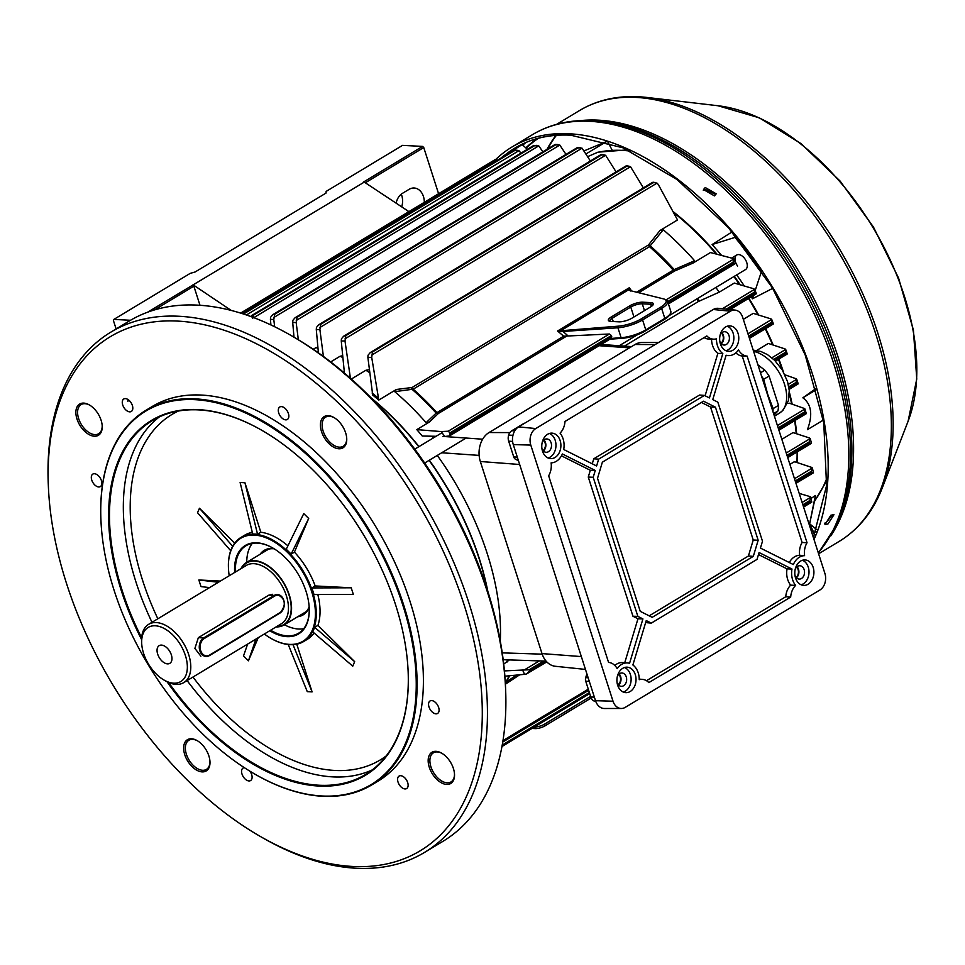 <?xml version="1.0" encoding="UTF-8"?>
<svg xmlns="http://www.w3.org/2000/svg" width="965" height="965" viewBox="0 0 965 965"><rect width="100%" height="100%" fill="white"/><g stroke="black" fill="none" stroke-linecap="round" stroke-linejoin="round"><path stroke-width="1.45" d="M161.493 645.102A10.326 6.104 -121.1 0 0 159.177 645.645A10.326 6.104 -121.1 0 0 158.369 655.91A10.326 6.104 -121.1 0 0 167.524 663.872A10.326 6.104 -121.1 0 0 169.84 663.329A10.326 6.104 -121.1 0 0 170.648 653.064A10.326 6.104 -121.1 0 0 161.493 645.102M276.135 626.912A36.453 21.556 -121.1 0 0 284.024 624.994A36.453 21.556 -121.1 0 0 286.882 588.734A36.453 21.556 -121.1 0 0 254.567 560.653A36.453 21.556 -121.1 0 0 246.377 562.559A36.453 21.556 -121.1 0 0 240.997 568.638M173.724 683.184A31.592 18.685 -121.1 0 0 185.413 655.561A31.592 18.685 -121.1 0 0 155.293 625.778A31.592 18.685 -121.1 0 0 141.686 643.173A31.592 18.685 -121.1 0 0 163.857 679.951A31.592 18.685 -121.1 0 0 173.724 683.184M164.665 680.397A34.028 20.12 -121.1 0 0 165.485 680.904A34.028 20.12 -121.1 0 0 176.113 684.39A34.028 20.12 -121.1 0 0 183.748 682.605A34.028 20.12 -121.1 0 0 186.426 648.77A34.028 20.12 -121.1 0 0 156.258 622.558A34.028 20.12 -121.1 0 0 148.622 624.343A34.028 20.12 -121.1 0 0 141.602 641.291A34.028 20.12 -121.1 0 0 141.662 642.256M272.371 594.295L268.837 595.152L198.356 637.66L194.894 648.42L200.889 656.2M736.476 237.088L736.042 237.342A252.734 149.478 58.9 0 1 749.13 254.012A252.734 149.478 58.9 0 1 761.457 271.491L761.12 272.504A252.13 149.117 -121.1 0 0 748.454 254.531A252.13 149.117 -121.1 0 0 734.992 237.402L712.098 244.555A215.931 127.706 58.9 0 1 721.362 255.182M669.095 315.651L745.523 269.573A8.504 5.03 -121.1 0 0 744.666 258.548A8.504 5.03 -121.1 0 0 736.741 255.013A8.504 5.03 -121.1 0 0 737.598 266.038M673.606 211.986A216.281 127.911 58.9 0 1 716.79 253.94M732.109 231.902L712.098 244.555M627.672 149.864L598.023 152.156L587.697 156.632M815.377 495.503L809.623 523.79L815.377 495.503L811.095 498.459M823.302 420.089L807.416 429.666C812.976 414.793 811.456 404.178 802.868 397.809L816.161 388.364M751.265 296.834A215.931 127.706 58.9 0 1 752.459 298.788L772.712 288.342M736.657 274.916A215.931 127.706 58.9 0 1 744.184 285.773M734.329 276.328A216.281 127.911 58.9 0 1 740.046 284.506M748.924 298.233A216.281 127.911 58.9 0 1 758.514 314.771M765.679 328.607A216.281 127.911 58.9 0 1 773.122 344.794M778.876 359.052A216.281 127.911 58.9 0 1 783.459 372.02M789.334 392.055A216.281 127.911 58.9 0 1 792.169 404.178M795.076 420.438A216.281 127.911 58.9 0 1 796.632 433.538M797.536 451.704A216.281 127.911 58.9 0 1 797.307 462.621M521.607 144.943L500.956 158.091A252.734 149.478 58.9 0 1 503.911 155.618L504.152 156.113A252.13 149.117 -121.1 0 0 503.971 156.27M527.36 149.298L522.62 144.991L521.558 144.979L504.019 155.944M809.406 523.513L809.563 524.586L809.623 523.79L816.752 529.652M752.459 298.788L753.569 295.447M755.149 290.634L761.12 272.504M734.992 237.402L736.174 236.727M736.042 237.342L735.173 237.342M815.437 496.553L815.485 495.781M814.75 534.574L809.647 523.742L815.497 496.36M802.868 397.809L816.499 389.595M608.022 142.301L612.039 149.937M586.032 153.917L606.225 141.734M584.151 150.854L606.129 141.71M591.195 697.997L545.068 725.813A7.286 2.183 162.2 0 1 535.213 728.599L531.968 728.43M590.604 696.38L544.537 724.16A7.286 2.183 162.2 0 1 534.682 726.947L534.453 726.934M827.97 523.983L824.978 524.562L830.913 515.189L833.977 514.683L827.97 523.983M824.689 523.187L826.293 522.463L832.65 514.454M715.813 194.568L704.691 189.104L703.328 190.395M714.438 195.895L703.497 189.562L705.222 187.512L716.175 193.808L714.438 195.895M814.002 539.459A255.17 150.914 -121.1 0 0 772.784 287.546A255.17 150.914 -121.1 0 0 569.193 133.761A255.17 150.914 -121.1 0 0 511.86 147.078A255.17 150.914 -121.1 0 0 495.913 159.322M270.429 319.355L270.586 317.292L272.685 314.747L274.723 314.228L273.783 319.524L270.429 319.355L270.912 324.952M371.223 397.99A216.281 127.911 58.9 0 1 418.991 446.59M429.316 460.233A216.281 127.911 58.9 0 1 487.832 591.388M674.089 212.879A215.678 127.561 58.9 0 1 716.163 253.771M734.015 276.521A215.678 127.561 58.9 0 1 739.492 284.337M748.611 298.426A215.678 127.561 58.9 0 1 758.02 314.614M765.366 328.788A215.678 127.561 58.9 0 1 772.651 344.638M778.55 359.245A215.678 127.561 58.9 0 1 782.519 370.379M789.346 393.684A215.678 127.561 58.9 0 1 791.734 404.033M794.69 420.656A215.678 127.561 58.9 0 1 796.197 433.381A216.281 127.911 -121.1 0 0 794.653 420.68M796.909 462.488A216.281 127.911 -121.1 0 0 797.114 451.958M791.65 404.009A216.281 127.911 -121.1 0 0 789.346 393.997M782.265 369.969A216.281 127.911 -121.1 0 0 778.453 359.306M772.507 344.577A216.281 127.911 -121.1 0 0 765.257 328.86M757.839 314.554A216.281 127.911 -121.1 0 0 748.502 298.487M739.299 284.277A216.281 127.911 -121.1 0 0 733.907 276.581M715.97 253.711A216.281 127.911 -121.1 0 0 674.173 213.024M436.096 436.289L422.272 436.035A216.281 127.911 -121.1 0 0 416.808 429.618L429.329 422.067L426.108 422.67A216.281 127.911 -121.1 0 0 394.733 391.669L396.362 389.474L412.103 387.496L648.408 245.026L659.951 230.539L677.514 219.948L658.311 184.544L657.02 183.121L652.545 182.373L370.258 352.587L652.111 182.795L654.234 182.662M659.951 230.539L663.245 229.767L649.505 246.69L413.201 389.172L394.733 391.669M636.635 292.214L674.209 269.573L694.607 260.767A216.281 127.911 -121.1 0 0 663.245 229.767M694.607 260.767L692.918 263.131L710.481 252.541L733.123 258.487M624.452 346.097L698.419 301.502L719.215 292.178A216.281 127.911 -121.1 0 0 715.861 287.461M719.215 292.178L734.317 283.071L753.954 288.812M743.327 319.355L753.255 313.36L771.119 318.945M756.729 350.428L768.297 343.456L785.1 348.944M787.476 403.491L789.358 403.201L804.364 408.472M781.843 439.316L792.989 432.597L809.647 438.026M789.889 464.394L794.074 461.873L795.413 461.994L811.746 467.422M509.363 659.927L503.718 664.113M506.902 662.195A216.281 127.911 -121.1 0 0 507.397 659.867M500.304 641.17A216.281 127.911 -121.1 0 0 437.29 455.432M432.103 438.689L433.768 436.457M371.513 351.984L372.49 351.948L371.706 357.352L367.882 357.46L372.719 395.059A216.281 127.911 -121.1 0 1 378.799 400.065L396.362 389.474M369.655 372.695A216.281 127.911 -121.1 0 0 365.904 370.258L369.306 369.667M351.32 379.052L365.904 370.258M342.877 357.569A216.281 127.911 -121.1 0 0 340.054 356.266L342.696 355.735M330.693 361.923L340.054 356.266M317.98 348.208A216.281 127.911 -121.1 0 0 315.929 347.653L317.883 347.219M313.251 349.27L315.929 347.653M787.717 457.615L811.396 443.345L809.575 443.104L809.261 441.874L810.238 438.544L786.246 453.007M408.907 211.625L363.865 181.818L422.598 146.403L402.502 145.377L326.146 191.408L326.037 193.06L195.135 271.973L190.214 273.372L113.858 319.415L113.4 320.477L116.126 328.944M449.147 435.999L444.805 436.445A245.315 145.088 58.9 0 0 441.065 431.56L448.182 431.222L449.992 432.875L449.642 435.83L611.34 338.329L611.4 335.555L609.422 333.999L563.681 336.194L557.565 331.007L618.227 326.17A19.445 5.814 -17.8 0 0 641.423 318.788L660.47 307.304A19.445 5.814 -17.8 0 0 664.632 299.259A19.445 5.814 -17.8 0 0 663.498 298.885L629.373 290.405L628.529 289.85L629.276 287.763L631.617 290.96M416.808 429.618L441.065 431.56M566.576 336.17L438.375 413.466L429.329 422.067M778.55 429.051L804.364 413.49L806.27 413.551L805.715 413.141L806.221 413.708L778.912 430.173M642.762 302.19L650.808 302.612A9.722 2.907 162.2 0 1 653.16 304.699A9.722 2.907 162.2 0 1 650.531 306.979L632.063 318.112A9.722 2.907 162.2 0 1 618.915 321.828L610.881 321.417A9.722 2.907 162.2 0 1 609.084 321.056A9.722 2.907 162.2 0 1 611.159 317.039L629.614 305.905A9.722 2.907 162.2 0 1 642.762 302.19L642.28 303.806A8.504 2.545 -17.8 0 0 630.772 307.051L612.317 318.185A8.504 2.545 -17.8 0 0 609.844 321.08A8.504 2.545 -17.8 0 0 609.976 321.321M629.373 290.405L628.529 289.85L561.148 330.476L561.22 331.574L557.565 331.007L629.276 287.763L630.724 291.032L628.529 289.85M669.951 314.228A19.445 5.814 162.2 0 1 669.638 314.88A19.445 5.814 162.2 0 1 664.378 319.439L645.32 330.935A19.445 5.814 162.2 0 1 622.123 338.317L609.916 339.197M668.07 302.793L733.569 263.3L735.716 263.204L735.089 262.769L735.644 263.385L668.431 303.915M692.918 263.131L674.68 270.984L638.649 292.709M667.696 301.611L733.062 262.203L733.798 259.006L666.007 299.886A20.651 6.176 162.2 0 1 667.635 301.43A20.651 6.176 162.2 0 1 661.628 308.45L642.581 319.934A20.651 6.176 162.2 0 1 617.938 327.786L561.22 331.574M450.028 435.468L611.122 338.438M522.608 670.048L529.146 669.782L529.64 670.88L526.552 673.944L524.55 674.33L522.608 670.048L504.43 670.916M504.876 676.2L524.55 674.33M546.793 661.881L526.552 673.944M401.717 206.787A14.584 10.917 92.9 0 0 401.283 194.146M438.58 193.724L423.756 147.548L365.699 182.554M396.157 203.048A14.584 10.917 -87.1 0 1 402.417 193.362L409.124 189.321A14.584 10.917 -87.1 0 1 414.13 188.006A14.584 10.917 -87.1 0 1 424.31 202.324M788.984 388.111L796.234 383.744L798.176 383.781L797.633 383.37L798.127 383.937L789.141 389.365M796.234 383.744L796.161 378.775L784.883 374.806M788.284 384.372L796.74 379.269L796.161 378.775M749.081 337.268L771.361 323.83L773.399 323.818L772.844 323.396L773.351 323.975L749.443 338.389M774.618 360.283L785.257 353.866L787.259 353.866L786.704 353.455L787.199 354.034L775.45 361.115M728.237 309.379L754.292 293.662L756.391 293.613L755.812 293.191L756.331 293.77L730.131 309.572M812.856 472.235L813.411 472.826L795.98 483.332M771.361 323.83L771.711 319.451L747.959 333.781M785.257 353.866L785.691 349.439L771.855 357.774M754.292 293.662L754.582 289.319L722.339 308.764M813.447 472.669L811.625 472.56L811.336 471.306L812.361 467.953L813.447 472.669M804.364 413.49L804.943 408.979L777.428 425.565M811.155 501.523L809.997 501.836L809.744 500.582L810.829 497.18L810.178 496.649L799.213 493.405M803.592 507.035L811.758 502.114L810.841 497.204L802.108 502.439M519.665 674.8L505.395 684.197M274.663 326.749L273.783 319.524M273.867 317.461L559.784 145.064L566.009 154.4M559.784 145.064L554.971 144.545L272.685 314.747M554.61 144.907L556.503 144.895L554.61 144.907L273.855 314.192M316.291 329.548L316.436 327.449L318.595 324.867L320.742 324.288L319.885 329.584L316.291 329.548L318.402 352.84M323.408 356.435L319.885 329.584M319.958 327.485L605.598 155.256L616.104 171.927M605.598 155.256L600.954 154.617M319.813 324.288L600.556 155.003L602.558 154.931M292.709 322.443L292.865 320.38L294.988 317.811L297.087 317.268L296.183 322.551L292.709 322.443L293.987 337.183M298.33 339.74L296.183 322.551M296.267 320.477L582.052 148.164L590.387 160.998M582.052 148.164L577.323 147.585L294.988 317.811M576.949 147.959L578.891 147.922L576.949 147.959L296.183 317.244M341.26 340.995L341.417 338.824L343.612 336.23L345.808 335.627L344.988 340.959L341.26 340.995L344.517 374.034M350.428 378.268L344.988 340.959M345.06 338.787L630.507 166.68L643.39 187.898M630.507 166.68L625.947 165.992M344.843 335.639L625.537 166.39L627.576 166.282M240.78 313.143L495.166 159.756L496.951 159.816M246.413 314.988L518.977 150.649L520.967 153.158M518.977 150.649L513.645 150.588L516.987 150.154M242.915 313.818L513.645 150.588L515.467 150.624M253.819 317.654L538.747 145.86L542.885 151.831M250.514 316.436L253.638 315.06L252.721 318.317M538.747 145.86L533.488 145.751L536.854 145.353M252.794 315L533.488 145.751L535.358 145.763M367.882 357.46L368.027 355.229L370.258 352.587M378.799 400.065L371.706 357.352M350.162 377.46A218.114 128.996 -121.1 0 0 347.967 376.097M378.075 397.906A218.114 128.996 -121.1 0 0 372.116 393.057M426.108 422.67L436.156 413.104L563.681 336.194M505.298 682.593L516.552 675.102M422.598 146.403L423.756 147.548M130.528 320.271L113.858 319.415M147.645 312.19L364.673 181.866M231.178 310.416L193.495 285.073M192.698 285.025L193.856 286.171L199.984 305.278M193.856 286.171L154.46 309.922M506.432 682.906A2.425 1.098 38.6 0 1 506.094 681.616A210.382 124.425 -121.1 0 0 509.134 675.802M611.183 338.425L621.122 337.714A20.651 6.176 -17.8 0 0 645.766 329.873L664.825 318.378A20.651 6.176 -17.8 0 0 670.422 313.529A20.651 6.176 -17.8 0 0 670.82 311.369L667.635 301.43M665.259 299.608A20.651 6.176 162.2 0 1 666.043 299.898L664.632 299.259M652.581 305.435A8.504 2.545 -17.8 0 0 652.545 305.157A8.504 2.545 -17.8 0 0 650.326 304.216L642.28 303.806L644.475 310.633M675.186 270.731A2.425 0.748 66.9 0 1 674.209 269.573A210.382 124.425 58.9 0 0 650.362 246.003A2.425 1.122 38.1 0 1 648.818 244.652M438.014 413.732A2.425 1.966 46.1 0 1 436.156 413.104A210.382 124.425 -121.1 0 0 412.32 389.534A2.425 1.58 83.5 0 1 411.633 387.665M568.132 335.953L563.27 331.695L563.56 330.09M518.446 460.703L515.575 459.268A4.56 3.414 -87.1 0 1 513.718 456.891L508.651 441.138A7.829 5.862 -87.1 0 1 508.627 435.143A7.829 5.862 -87.1 0 1 511.776 430.752L523.754 423.526A4.56 3.414 -87.1 0 1 524.815 423.14M658.588 342.479L641.906 342.503A21.869 16.381 92.9 0 0 635.054 344.493L489.05 432.525A21.869 16.381 92.9 0 0 480.329 461.499L542.004 653.595A21.869 16.381 92.9 0 0 555.345 666.284L585.466 669.421M693.316 321.538A4.56 3.414 -87.1 0 1 694.245 320.73L706.223 313.504A7.829 5.862 -87.1 0 1 707.586 312.937M508.651 441.138L512.608 441.439M595.779 701.495L595.562 701.471A7.829 5.862 -87.1 0 1 593.982 701A7.829 5.862 -87.1 0 1 590.773 696.923L585.719 681.157A4.56 3.414 -87.1 0 1 585.707 677.671L586.865 673.799M560.062 433.14A17.008 12.738 -87.1 0 1 563.077 438.786A17.008 12.738 -87.1 0 1 563.705 449.497L596.599 465.986L598.662 459.147L704.378 395.409L709.444 397.942L722.809 353.564A17.008 12.738 -87.1 0 1 717.465 345.699A17.008 12.738 -87.1 0 1 716.464 338.836A15.802 11.833 -87.1 0 1 713.738 339.185A15.802 11.833 -87.1 0 1 706.838 335.941L565.008 421.464A15.802 11.833 -87.1 0 1 560.062 433.14M705.101 395.759L717.864 353.371A17.141 12.835 -87.1 0 1 712.556 345.506A17.141 12.835 -87.1 0 1 711.543 339.125M717.864 353.371L722.809 353.564M738.514 349.873A17.008 12.738 -87.1 0 1 734.184 354.071A17.008 12.738 -87.1 0 1 728.599 355.615A17.008 12.738 -87.1 0 1 726.126 355.229L712.761 399.606L717.827 402.14L762.495 541.244L760.432 548.072L793.339 564.561A17.008 12.738 -87.1 0 1 799.394 557.203A17.008 12.738 -87.1 0 1 804.581 555.659A15.802 11.833 -87.1 0 1 807.042 542.74L747.127 356.121A15.802 11.833 -87.1 0 1 738.514 349.873M789.274 562.523A17.141 12.835 -87.1 0 1 794.533 556.841A17.141 12.835 -87.1 0 1 799.635 555.285A15.922 11.93 -87.1 0 1 802.108 542.475L742.23 356.001A15.922 11.93 -87.1 0 1 735.885 352.828M795.63 585.393A17.008 12.738 -87.1 0 1 792.615 579.748A17.008 12.738 -87.1 0 1 791.988 569.036L759.081 552.547L757.03 559.386L651.303 623.125L646.248 620.591L632.883 664.969A17.008 12.738 -87.1 0 1 638.227 672.834A17.008 12.738 -87.1 0 1 639.228 679.698A15.802 11.833 -87.1 0 1 642.413 679.372A15.802 11.833 -87.1 0 1 648.842 682.593L790.685 597.07A15.802 11.833 -87.1 0 1 795.63 585.393L790.649 585.14A17.141 12.835 -87.1 0 1 787.693 579.543A17.141 12.835 -87.1 0 1 787.054 568.868L758.478 554.561M617.178 668.661A17.008 12.738 -87.1 0 1 621.508 664.463A17.008 12.738 -87.1 0 1 627.6 662.943A17.008 12.738 -87.1 0 1 629.566 663.305L642.919 618.927L637.865 616.394L593.198 477.289L595.26 470.462L562.354 453.972A17.008 12.738 -87.1 0 1 556.298 461.33A17.008 12.738 -87.1 0 1 551.111 462.874A15.802 11.833 -87.1 0 1 548.651 475.793L608.565 662.412A15.802 11.833 -87.1 0 1 617.178 668.661M614.814 665.452A17.141 12.835 -87.1 0 1 616.647 664.101A17.141 12.835 -87.1 0 1 622.775 662.569L627.6 662.943M719.794 341.224A6.683 5.006 92.9 0 0 724.052 345.048A6.683 5.006 92.9 0 0 726.343 344.445A6.683 5.006 92.9 0 0 729.335 337.075A6.683 5.006 92.9 0 0 724.739 331.695A6.683 5.006 92.9 0 0 722.435 332.298A6.683 5.006 92.9 0 0 720.119 335.06M721.856 332.708A6.683 5.006 -87.1 0 1 721.289 343.745M795.256 569.109A6.683 5.006 -87.1 0 1 797.585 566.346A6.683 5.006 -87.1 0 1 799.876 565.743A6.683 5.006 -87.1 0 1 804.472 571.111A6.683 5.006 -87.1 0 1 801.481 578.481A6.683 5.006 -87.1 0 1 799.189 579.084A6.683 5.006 -87.1 0 1 794.943 575.273M796.439 577.782A6.683 5.006 92.9 0 0 797.006 566.757M542.234 442.32A6.683 5.006 -87.1 0 1 544.562 439.558A6.683 5.006 -87.1 0 1 546.853 438.954A6.683 5.006 -87.1 0 1 551.449 444.322A6.683 5.006 -87.1 0 1 548.458 451.692A6.683 5.006 -87.1 0 1 546.166 452.296A6.683 5.006 -87.1 0 1 541.92 448.484M543.404 450.993A6.683 5.006 92.9 0 0 543.971 439.968M617.057 682.52A6.683 5.006 92.9 0 0 621.303 686.344A6.683 5.006 92.9 0 0 623.595 685.741A6.683 5.006 92.9 0 0 626.587 678.371A6.683 5.006 92.9 0 0 621.991 672.991A6.683 5.006 92.9 0 0 619.699 673.594A6.683 5.006 92.9 0 0 617.371 676.356M619.12 674.004A6.683 5.006 -87.1 0 1 618.553 685.041M732.942 350.211A12.762 9.553 92.9 0 0 738.635 336.013A12.762 9.553 92.9 0 0 729.685 325.868A12.762 9.553 92.9 0 0 725.499 327.026A12.762 9.553 92.9 0 0 719.769 340.971A12.762 9.553 92.9 0 0 728.37 351.344A12.762 9.553 92.9 0 0 732.942 350.211M725.982 350.741A12.629 9.457 92.9 0 0 728.08 349.849A12.629 9.457 92.9 0 0 733.846 337.4A12.629 9.457 92.9 0 0 727.248 326.218M808.079 584.247A12.762 9.553 92.9 0 0 813.772 570.062A12.762 9.553 92.9 0 0 804.822 559.917A12.762 9.553 92.9 0 0 800.636 561.063A12.762 9.553 92.9 0 0 794.907 575.019A12.762 9.553 92.9 0 0 803.519 585.393A12.762 9.553 92.9 0 0 808.079 584.247M801.131 584.79A12.629 9.457 92.9 0 0 803.218 583.885A12.629 9.457 92.9 0 0 808.996 571.449A12.629 9.457 92.9 0 0 802.385 560.267M555.056 457.47A12.762 9.553 92.9 0 0 560.749 443.273A12.762 9.553 92.9 0 0 551.799 433.128A12.762 9.553 92.9 0 0 547.613 434.286A12.762 9.553 92.9 0 0 541.884 448.23A12.762 9.553 92.9 0 0 550.484 458.604A12.762 9.553 92.9 0 0 555.056 457.47M548.096 458.001A12.629 9.457 92.9 0 0 550.195 457.096A12.629 9.457 92.9 0 0 555.961 444.66A12.629 9.457 92.9 0 0 549.362 433.478M630.193 691.507A12.762 9.553 92.9 0 0 635.887 677.309A12.762 9.553 92.9 0 0 626.936 667.165A12.762 9.553 92.9 0 0 622.751 668.323A12.762 9.553 92.9 0 0 617.021 682.267A12.762 9.553 92.9 0 0 625.634 692.641A12.762 9.553 92.9 0 0 630.193 691.507M623.245 692.038A12.629 9.457 92.9 0 0 625.332 691.145A12.629 9.457 92.9 0 0 631.11 678.697A12.629 9.457 92.9 0 0 624.5 667.527M735.065 310.091L718.25 308.33A13.365 10.012 92.9 0 0 713.28 309.512L518.603 426.88A13.365 10.012 92.9 0 0 513.271 444.588L595.514 700.711A13.365 10.012 92.9 0 0 604.452 708.503L621.351 708.479A12.473 9.336 92.9 0 0 625.272 707.345L819.936 589.977A12.473 9.336 92.9 0 0 824.906 573.451L742.676 317.328A12.473 9.336 92.9 0 0 735.065 310.091A12.473 9.336 92.9 0 0 730.421 311.188L535.756 428.556A12.473 9.336 92.9 0 0 530.786 445.082L613.016 701.205A12.473 9.336 92.9 0 0 621.351 708.479M753.315 556.347L758.164 540.255L715.439 407.182L703.509 401.199L602.365 462.187L597.528 478.278L640.241 611.352L652.183 617.335L753.315 556.347L748.418 556.009L753.243 540.002L710.542 407.037L701.422 402.465M624.741 662.726L637.974 618.758L632.968 616.249L588.276 477.048L590.303 470.281L561.437 455.818M590.303 470.281L595.26 470.462M588.276 477.048L593.198 477.289M632.968 616.249L637.865 616.394M637.974 618.758L642.919 618.927M646.502 680.711L785.763 596.744A15.922 11.93 -87.1 0 1 790.649 585.14M785.763 596.744L790.685 597.07M651.303 623.125L645.645 622.594M787.054 568.868L791.988 569.036M742.23 356.001L747.127 356.121M802.108 542.475L807.042 542.74M799.635 555.285L804.581 555.659M713.738 339.185L708.913 339.065A15.922 11.93 -87.1 0 1 704.124 337.581M592.257 463.803L593.764 458.809L699.553 395.023L704.378 395.409M593.764 458.809L598.662 459.147M649.192 615.839L748.418 556.009M710.542 407.037L715.439 407.182M753.243 540.002L758.164 540.255M720.927 343.335A6.08 4.548 92.9 0 0 721.458 333.082M796.077 577.372A6.08 4.548 92.9 0 0 796.595 567.118M543.042 450.583A6.08 4.548 92.9 0 0 543.572 440.33M618.191 684.631A6.08 4.548 92.9 0 0 618.71 674.378M765.679 388.967A35.235 20.844 58.9 0 1 767.73 394.359A35.235 20.844 58.9 0 1 769.129 399.703M769.081 376.036L778.502 405.372L773.098 408.629L767.73 394.359L763.677 379.293L769.081 376.036A38.757 22.919 -121.1 0 0 764.835 370.186L760.492 372.816M763.677 379.293A38.757 22.919 -121.1 0 0 761.602 376.254M773.098 408.629A38.757 22.919 58.9 0 1 772.929 411.548M757.923 364.818L764.835 370.186M773.58 413.587L777.935 410.969L774.051 415.046M778.502 405.372A38.757 22.919 58.9 0 1 777.935 410.969M125.414 398.605A7.286 4.306 -121.1 0 0 123.773 398.979A7.286 4.306 -121.1 0 0 123.206 406.229A7.286 4.306 -121.1 0 0 129.66 411.85A7.286 4.306 -121.1 0 0 131.3 411.464A7.286 4.306 -121.1 0 0 131.879 404.214A7.286 4.306 -121.1 0 0 125.414 398.605M400.728 775.703A7.286 4.306 -121.1 0 0 399.088 776.077A7.286 4.306 -121.1 0 0 398.521 783.327A7.286 4.306 -121.1 0 0 404.986 788.948A7.286 4.306 -121.1 0 0 406.627 788.562A7.286 4.306 -121.1 0 0 407.194 781.312A7.286 4.306 -121.1 0 0 400.728 775.703M281.43 406.615A7.286 4.306 -121.1 0 0 279.79 406.989A7.286 4.306 -121.1 0 0 279.223 414.238A7.286 4.306 -121.1 0 0 285.688 419.859A7.286 4.306 -121.1 0 0 287.329 419.486A7.286 4.306 -121.1 0 0 287.896 412.224A7.286 4.306 -121.1 0 0 281.43 406.615M94.449 473.719A7.286 4.306 -121.1 0 0 92.809 474.092A7.286 4.306 -121.1 0 0 92.242 481.342A7.286 4.306 -121.1 0 0 98.707 486.963A7.286 4.306 -121.1 0 0 100.336 486.577A7.286 4.306 -121.1 0 0 100.915 479.328A7.286 4.306 -121.1 0 0 94.449 473.719M244.362 767.694A7.286 4.306 -121.1 0 0 243.071 768.068A7.286 4.306 -121.1 0 0 242.492 775.317A7.286 4.306 -121.1 0 0 248.958 780.938A7.286 4.306 -121.1 0 0 250.598 780.552A7.286 4.306 -121.1 0 0 249.947 771.216M431.693 700.59A7.286 4.306 -121.1 0 0 430.052 700.964A7.286 4.306 -121.1 0 0 429.485 708.214A7.286 4.306 -121.1 0 0 435.951 713.835A7.286 4.306 -121.1 0 0 437.579 713.449A7.286 4.306 -121.1 0 0 438.158 706.199A7.286 4.306 -121.1 0 0 431.693 700.59M338.884 448.773A18.226 10.784 58.9 0 1 321.514 431.596A18.226 10.784 58.9 0 1 328.257 415.662A18.226 10.784 58.9 0 1 333.95 417.519A18.226 10.784 58.9 0 1 346.737 438.749A18.226 10.784 58.9 0 1 338.884 448.773M334.36 417.773A17.008 10.06 -121.1 0 0 329.451 416.253A17.008 10.06 -121.1 0 0 325.627 417.145A17.008 10.06 -121.1 0 0 324.288 434.057A17.008 10.06 -121.1 0 0 339.378 447.169A17.008 10.06 -121.1 0 0 343.19 446.276A17.008 10.06 -121.1 0 0 346.712 438.267M94.365 436.216A18.226 10.784 58.9 0 1 76.983 419.039A18.226 10.784 58.9 0 1 83.738 403.105A18.226 10.784 58.9 0 1 89.419 404.974A18.226 10.784 58.9 0 1 102.218 426.192A18.226 10.784 58.9 0 1 94.365 436.216M89.842 405.216A17.008 10.06 -121.1 0 0 84.92 403.696A17.008 10.06 -121.1 0 0 81.108 404.588A17.008 10.06 -121.1 0 0 79.769 421.5A17.008 10.06 -121.1 0 0 94.847 434.612A17.008 10.06 -121.1 0 0 98.671 433.719A17.008 10.06 -121.1 0 0 102.194 425.71M202.143 771.891A18.226 10.784 58.9 0 1 184.761 754.714A18.226 10.784 58.9 0 1 191.504 738.768A18.226 10.784 58.9 0 1 197.198 740.638A18.226 10.784 58.9 0 1 209.984 761.855A18.226 10.784 58.9 0 1 202.143 771.891M197.608 740.891A17.008 10.06 -121.1 0 0 192.698 739.371A17.008 10.06 -121.1 0 0 188.875 740.264A17.008 10.06 -121.1 0 0 187.536 757.175A17.008 10.06 -121.1 0 0 202.626 770.287A17.008 10.06 -121.1 0 0 206.45 769.395A17.008 10.06 -121.1 0 0 209.96 761.373M446.662 784.449A18.226 10.784 58.9 0 1 429.28 767.272A18.226 10.784 58.9 0 1 436.023 751.325A18.226 10.784 58.9 0 1 441.717 753.195A18.226 10.784 58.9 0 1 454.515 774.413A18.226 10.784 58.9 0 1 446.662 784.449M442.127 753.448A17.008 10.06 -121.1 0 0 437.217 751.928A17.008 10.06 -121.1 0 0 433.406 752.809A17.008 10.06 -121.1 0 0 432.067 769.732A17.008 10.06 -121.1 0 0 447.145 782.832A17.008 10.06 -121.1 0 0 450.969 781.952A17.008 10.06 -121.1 0 0 454.491 773.93M264.362 634.005A60.144 35.572 -121.1 0 0 270.683 638.215A60.144 35.572 -121.1 0 0 289.452 644.379A60.144 35.572 -121.1 0 0 311.719 591.774A60.144 35.572 -121.1 0 0 254.362 535.08A60.144 35.572 -121.1 0 0 228.452 568.18A60.144 35.572 -121.1 0 0 229.224 575.743M228.452 567.951A60.759 35.934 58.9 0 1 228.44 567.71A60.759 35.934 58.9 0 1 240.96 537.445A60.759 35.934 58.9 0 1 254.603 534.272A60.759 35.934 58.9 0 1 308.474 581.075A60.759 35.934 58.9 0 1 303.698 641.508A60.759 35.934 58.9 0 1 290.055 644.668A60.759 35.934 58.9 0 1 271.081 638.444A60.759 35.934 58.9 0 1 270.875 638.323M234.664 572.45A51.64 30.542 58.9 0 1 256.847 542.812A51.64 30.542 58.9 0 1 272.962 548.096A51.64 30.542 58.9 0 1 309.222 608.227A51.64 30.542 58.9 0 1 286.979 636.647A51.64 30.542 58.9 0 1 269.802 630.724M273.167 548.216A51.036 30.18 -121.1 0 0 257.438 543.102A51.036 30.18 -121.1 0 0 245.978 545.768A51.036 30.18 -121.1 0 0 235.496 571.956M270.634 630.229A51.036 30.18 -121.1 0 0 287.22 635.839A51.036 30.18 -121.1 0 0 298.68 633.173A51.036 30.18 -121.1 0 0 309.21 607.986M322.105 795.992A218.114 128.996 -121.1 0 0 402.839 605.236A218.114 128.996 -121.1 0 0 194.858 399.655A218.114 128.996 -121.1 0 0 100.915 519.701A218.114 128.996 -121.1 0 0 254.024 773.641A218.114 128.996 -121.1 0 0 322.105 795.992M100.903 519.472A218.717 129.358 58.9 0 1 100.891 519.23A218.717 129.358 58.9 0 1 145.968 410.27A218.717 129.358 58.9 0 1 195.099 398.847A218.717 129.358 58.9 0 1 389.016 567.348A218.717 129.358 58.9 0 1 371.839 784.871A218.717 129.358 58.9 0 1 322.708 796.282A218.717 129.358 58.9 0 1 254.422 773.882A218.717 129.358 58.9 0 1 254.217 773.761M141.578 639.542A207.173 122.531 58.9 0 1 198.054 409.594A207.173 122.531 58.9 0 1 262.721 430.824A207.173 122.531 58.9 0 1 408.159 672.026A207.173 122.531 58.9 0 1 318.92 786.053A207.173 122.531 58.9 0 1 167.017 681.736M262.926 430.933A206.57 122.169 -121.1 0 0 198.645 409.896A206.57 122.169 -121.1 0 0 152.241 420.668A206.57 122.169 -121.1 0 0 141.65 637.805M168.585 682.484A206.57 122.169 -121.1 0 0 319.162 785.245A206.57 122.169 -121.1 0 0 365.566 774.461A206.57 122.169 -121.1 0 0 408.147 671.785M371.646 398.412A216.896 128.273 58.9 0 1 418.882 446.662M429.208 460.293A216.896 128.273 58.9 0 1 487.651 590.821M487.47 590.23A217.499 128.635 -121.1 0 0 429.099 460.365M418.786 446.723A217.499 128.635 -121.1 0 0 372.068 398.859M292.395 336.254L294.832 337.678A300.127 177.5 58.9 0 1 505.527 687.104L505.636 689.927A303.77 179.659 -121.1 0 0 292.395 336.254A303.77 179.659 -121.1 0 0 197.56 305.133A303.77 179.659 -121.1 0 0 129.322 320.983L110.866 332.117A303.77 179.659 58.9 0 1 179.104 316.267A303.77 179.659 58.9 0 1 448.423 550.279A303.77 179.659 58.9 0 1 424.564 852.397A303.77 179.659 58.9 0 1 356.326 868.247A303.77 179.659 58.9 0 1 261.491 837.125L259.054 835.714A300.127 177.5 -121.1 0 0 352.744 866.461A300.127 177.5 -121.1 0 0 463.839 603.969A300.127 177.5 -121.1 0 0 177.644 321.092A300.127 177.5 -121.1 0 0 48.371 486.288A300.127 177.5 -121.1 0 0 259.054 835.714M424.564 852.397L443.031 841.275A303.77 179.659 -121.1 0 0 505.636 689.927M260.031 554.32A37.671 22.279 58.9 0 1 272.673 548.422A37.671 22.279 58.9 0 1 273.638 548.494M274.108 548.783A37.056 21.918 -121.1 0 0 273.264 548.723A37.056 21.918 -121.1 0 0 264.941 550.653A37.056 21.918 -121.1 0 0 261.865 553.21M266.063 550.689A37.056 21.918 58.9 0 1 267.16 549.592M371.839 784.871L378.135 781.083A218.717 129.358 -121.1 0 0 395.3 563.548A218.717 129.358 -121.1 0 0 201.396 395.059A218.717 129.358 -121.1 0 0 152.265 406.47L145.968 410.27M252.287 543.416A51.036 30.18 -121.1 0 0 246.751 562.33M284.385 624.765A51.036 30.18 -121.1 0 0 298.547 629.011A51.036 30.18 -121.1 0 0 303.71 628.698M260.827 532.222L257.534 534.2L252.709 533.959L240.116 482.5L244.941 482.753L260.827 532.222A60.759 35.934 -121.1 0 1 287.908 545.828M303.698 641.508L307.473 639.228A60.759 35.934 -121.1 0 0 314.107 633.016M314.662 627.347L354.662 661.652L352.756 666.164L312.756 631.858L314.662 627.347L317.955 625.356A60.759 35.934 -121.1 0 0 317.823 594.537M311.888 587.926L351.212 587.794L353.347 594.416L314.011 594.549L311.888 587.926L315.181 585.948A60.759 35.934 -121.1 0 0 294.434 552.125L291.141 554.103L286.231 549.242L303.77 513.597L308.691 518.446L294.434 552.125M351.212 587.794L315.181 585.948M354.662 661.652L317.955 625.356M293.022 644.668L312.093 691.893L296.774 644.186M312.093 691.893L307.268 691.64L288.245 644.524M255.954 639.071L248.439 660.808L258.21 637.72M248.439 660.808L243.518 655.947L247.619 644.101M209.55 587.601L200.997 586.599L198.862 579.977L220.37 581.075M230.695 550.701L197.548 512.741L199.453 508.241L234.724 543.102M252.323 532.354A60.759 35.934 -121.1 0 0 244.736 535.165L240.96 537.445M309.186 607.443A37.671 22.279 58.9 0 1 297.678 616.756M299.512 615.646A37.056 21.918 -121.1 0 0 303.215 614.126A37.056 21.918 -121.1 0 0 309.15 606.889M305.193 612.666A37.056 21.918 58.9 0 1 303.71 613.125M48.371 486.288L48.25 483.465A303.77 179.659 58.9 0 1 110.866 332.117M218.404 582.257L198.862 579.977M232.674 546.274L199.453 508.241M257.534 534.2L244.941 482.753M291.141 554.103L308.691 518.446M128.188 399.667A6.08 3.595 -121.1 0 0 127.887 401.536M815.992 531.594L813.893 532.861M276.859 626.478A35.97 21.266 -121.1 0 0 288.728 594.187A35.97 21.266 -121.1 0 0 254.7 561.099A35.97 21.266 -121.1 0 0 241.72 568.204M183.748 682.605L281.418 623.716A34.028 20.12 -121.1 0 0 284.096 589.88A34.028 20.12 -121.1 0 0 253.928 563.669A34.028 20.12 -121.1 0 0 246.292 565.454L148.622 624.343M630.422 151.119A210.237 124.34 -121.1 0 0 596.659 152.627M814.52 500.992A210.237 124.34 -121.1 0 0 827.15 477.398M503.935 155.606L521.558 144.979M814.617 534.875L809.563 524.586M762.193 271.732L761.204 272.323M809.659 524.514L814.677 534.719M545.068 725.813L544.537 724.16M535.213 728.599L534.682 726.947M546.986 149.346A249.091 147.319 58.9 0 1 555.949 135.353M556.395 135.317A248.934 147.223 -121.1 0 0 547.65 148.948M538.47 138.248A249.091 147.319 -121.1 0 0 526.142 148.176M525.804 147.886A249.344 147.464 58.9 0 1 537.577 138.477M522.475 144.883A252.734 149.478 58.9 0 1 524.803 142.965M526.094 142.41A252.48 149.322 -121.1 0 0 522.789 145.136M569.953 134.895A252.734 149.478 -121.1 0 0 514.803 148.152A252.734 149.478 -121.1 0 0 505.202 154.834M717.888 105.728L759.25 117.802L800.986 143.592L840.045 180.998L873.446 227.028L898.572 278.053L913.409 330.054L916.75 379.004L908.113 421.21A202.59 119.817 -121.1 0 0 872.891 227.366A202.59 119.817 -121.1 0 0 717.888 105.728L647.093 97.465A250.574 148.188 58.9 0 1 838.814 247.909A250.574 148.188 58.9 0 1 882.372 487.687C873.096 511.534 858.741 529.411 839.297 541.329A251.527 148.755 -121.1 0 0 859.043 291.177A251.527 148.755 -121.1 0 0 636.044 97.405A251.527 148.755 -121.1 0 0 579.543 110.529C596.828 100.227 616.49 95.644 638.553 96.753L647.093 97.465A250.574 148.188 58.9 0 0 638.806 96.765M818.272 552.776A255.17 150.914 -121.1 0 0 805.268 296.062A255.17 150.914 -121.1 0 0 589.82 121.325A255.17 150.914 -121.1 0 0 532.499 134.642C549.797 124.328 569.483 119.66 591.545 120.637A254.398 150.456 58.9 0 1 592.293 120.673A254.398 150.456 58.9 0 1 795.643 274.603A254.398 150.456 58.9 0 1 835.955 525.997L818.356 553.017M580.291 120.637A251.527 148.755 58.9 0 1 598.288 120.167A251.527 148.755 58.9 0 1 806.065 283.963A251.527 148.755 58.9 0 1 830.708 535.961M835.955 525.997L837.463 522.801A252.287 149.213 -121.1 0 0 797.476 273.493A252.287 149.213 -121.1 0 0 595.815 120.83A252.287 149.213 -121.1 0 0 595.079 120.794A252.287 149.213 -121.1 0 0 594.331 120.758M209.61 655.066L280.091 612.57A9.107 6.827 92.9 0 0 283.734 600.495A9.107 6.827 92.9 0 0 274.784 596.008L204.291 638.504A9.107 6.827 92.9 0 0 200.66 650.579A9.107 6.827 92.9 0 0 209.61 655.066L209.393 655.597A9.722 7.274 -87.1 0 1 206.052 656.465A9.722 7.274 -87.1 0 1 199.369 648.649A9.722 7.274 -87.1 0 1 203.712 637.925L198.356 637.66M280.091 612.57L209.61 655.452M204.291 638.504L203.712 637.925L274.205 595.429L268.837 595.152M274.784 596.008L274.205 595.429A9.722 7.274 -87.1 0 1 277.534 594.561A9.722 7.274 -87.1 0 1 284.205 602.208A9.722 7.274 -87.1 0 1 280.103 612.944M786.982 455.311L809.261 441.874M787.356 456.493L809.575 443.104M448.182 431.222L609.422 333.999M778.876 430.064L805.944 413.744M668.395 303.794L735.318 263.445M449.992 432.875L611.4 335.555M733.569 263.3L733.062 262.203M450.245 434.129L611.774 336.725M674.68 270.984A2.425 1.435 58.9 0 1 673.232 270.14A210.213 124.328 -121.1 0 0 649.505 246.69A2.425 1.435 58.9 0 1 648.408 245.026M412.103 387.496A2.425 1.435 58.9 0 0 413.201 389.172A210.213 124.328 58.9 0 1 436.928 412.622A2.425 1.435 58.9 0 0 438.375 413.466M698.419 301.502A210.213 124.328 -121.1 0 0 696.658 299.041M524.634 669.746L539.314 660.892M528.144 672.979L546.709 661.797M529.146 669.782L543.645 661.037M529.64 670.88L545.852 661.109M789.129 389.233L797.85 383.986M749.407 338.281L773.049 324.023M775.365 361.031L786.909 354.083M729.95 309.548L756.017 293.83M795.944 483.224L813.145 472.85M794.497 478.724L812.361 467.953M787.681 457.506L811.131 443.381M788.779 386.808L795.848 382.55M748.695 336.073L770.914 322.684M773.701 359.402L784.847 352.695M726.211 309.162L753.81 292.516M795.618 482.211L811.625 472.56M795.232 481.016L811.336 471.306M778.164 427.857L804.014 412.284M803.555 506.927L811.493 502.138M802.856 504.743L809.744 500.582M803.23 505.913L809.997 501.836M502.222 745.077L589.374 692.532M501.981 746.355L589.675 693.485M502.97 740.613L588.288 689.167M502.765 741.88L588.602 690.132M274.723 314.228L555.478 144.955M320.742 324.288L601.364 155.088M297.087 317.268L577.782 148.019M345.808 335.627L626.321 166.499M241.395 313.336L496.131 159.744M243.53 314.023L514.574 150.588M253.638 315.06L534.393 145.775M371.766 355.108L657.02 183.121M372.49 351.948L652.847 182.916M509.604 675.753A210.213 124.328 58.9 0 1 506.878 680.928A2.425 1.435 58.9 0 0 506.83 682.545M697.611 298.462A210.382 124.425 58.9 0 1 699.42 300.984M479.135 455.396L441.693 452.766M502.234 652.871L542.197 654.161M629.494 347.846L599.108 345.711M442.814 436.409L482.669 439.208M622.123 338.317L621.122 337.714L617.938 327.786L618.227 326.17M664.378 319.439L664.825 318.378L661.628 308.45L660.47 307.304M645.32 330.935L645.766 329.873L642.581 319.934L641.423 318.788M613.39 321.55L611.159 317.039M633.957 316.978L630.772 307.051L629.614 305.905M651.098 306.629L650.808 302.612M508.627 435.143L512.97 435.299M519.665 464.491L480.329 461.499M581.34 656.586L542.004 653.595M655.139 344.565L635.054 344.493M509.846 432.597L489.05 432.525M511.776 430.752L514.827 430.752M515.575 459.268L518.072 459.521M513.718 456.891L517.312 457.169M585.707 677.671L588.143 677.756M593.982 701L595.67 701.169M590.773 696.923L594.38 697.2M585.719 681.157L589.326 681.435M613.016 701.205L595.514 700.711M730.421 311.188L713.28 309.512M535.756 428.556L518.603 426.88M530.786 445.082L513.271 444.588M753.617 351.381A35.21 20.82 58.9 0 1 781.915 377.689A35.21 20.82 58.9 0 1 781.747 411.343A35.21 20.82 58.9 0 1 779.37 413.201L774.413 416.18M372.249 769.901A206.57 122.169 58.9 0 1 333.009 776.897A206.57 122.169 58.9 0 1 187.126 680.578M151.988 622.304A206.57 122.169 58.9 0 1 159.394 416.88M178.344 411.042A201.709 119.286 -121.1 0 0 157.838 618.77M192.976 677.044A201.709 119.286 -121.1 0 0 334.939 770.456A201.709 119.286 -121.1 0 0 386.265 755.885M306.279 611.569L284.024 624.994M163.857 679.951L165.485 680.904M141.686 643.173L141.602 641.291M268.644 549.133L246.377 562.559M826.969 480.413L814.4 501.583M813.399 537.589L826.559 485.66L823.772 422.911L805.196 354.975L772.446 287.908L728.418 227.644L677.008 179.502L622.811 147.766L570.737 135.184C549.567 134.159 530.919 138.477 514.803 148.152M839.297 541.329L818.597 553.801M908.113 421.21L882.372 487.687M579.543 110.529L556.708 124.304M595.079 120.794L591.545 120.637M532.499 134.642L511.86 147.078M206.052 656.465L209.526 655.561L280.007 613.065C286.472 604.983 285.652 598.819 277.534 594.561M501.945 746.536L589.712 693.618M502.741 742.049L588.638 690.252M318.595 324.867L600.906 154.653M343.612 336.23L625.899 166.016M240.611 313.094L495.479 159.418M242.758 313.77L513.971 150.238M251.636 315.543L533.838 145.389M601.171 344.469L631.556 346.604M503.187 659.722L546.094 661.109M735.692 263.131L733.762 258.922M756.367 293.541L754.558 289.247M773.387 323.757L771.698 319.391M787.247 353.829L785.679 349.39M798.176 383.756L796.728 379.245M806.27 413.539L804.943 408.955M811.444 443.188L810.238 438.532M555.418 144.424L557.987 144.557M577.842 147.464L580.363 147.657M601.533 154.497L604.018 154.75M626.611 165.859L629.059 166.185M653.293 182.24L655.681 182.638M669.638 314.88L670.422 313.529M642.413 679.372L639.228 679.119M728.599 355.615L726.03 355.554M753.219 350.138L760.818 351.453L767.477 354.613L774.702 360.367L782.338 370.078L787.573 381.742L789.249 390.523L788.405 400.692L782.929 410.427L779.37 413.201M424.66 463.043L466.119 438.05M619.216 345.735L637.72 334.578M414.781 449.135L441.982 432.742M731.651 258.077L736.741 255.013"/></g></svg>
